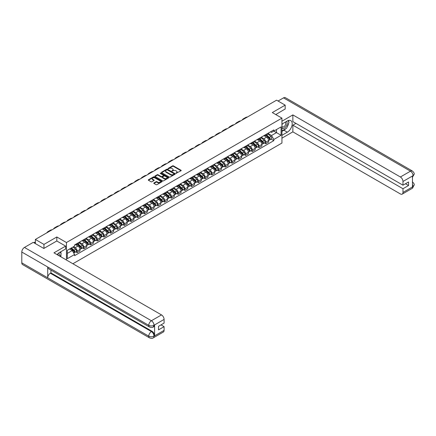 <?xml version="1.0" encoding="UTF-8"?>
<svg xmlns="http://www.w3.org/2000/svg" width="436" height="436" viewBox="0 0 436 436"><rect width="100%" height="100%" fill="white"/><g stroke="black" fill="none" stroke-linecap="round" stroke-linejoin="round"><path stroke-width="0.65" d="M175.931 173.359L181.033 170.759A0.6 0.349 0 0 0 181.033 170.269L173.403 165.865A0.6 0.349 0 0 0 172.552 165.865L168.051 168.465L168.051 168.808L169.228 168.47A1.918 1.106 0 0 1 171.937 168.47L172.574 168.836A1.918 1.106 0 0 1 173.136 169.62A1.918 1.106 0 0 1 172.574 170.405L171.991 171.081L173.168 170.749A1.918 1.106 0 0 1 175.882 170.749L176.515 171.114A1.918 1.106 0 0 1 177.076 171.898A1.918 1.106 0 0 1 176.515 172.678L175.931 173.359L175.931 173.016M153.946 182.946A0.6 0.349 0 0 0 153.946 183.436L156.088 184.673A0.6 0.349 0 0 0 156.933 184.673L161.936 181.785A0.6 0.349 0 0 0 161.936 181.294L154.306 176.891A0.6 0.349 0 0 0 153.456 176.891L148.458 179.774A0.6 0.349 0 0 0 148.458 180.264L151.041 181.758A0.6 0.349 0 0 0 151.892 181.758L154.028 180.52A0.6 0.349 0 0 0 154.028 180.035L152.747 179.294A1.602 0.926 0 0 1 152.278 178.64A1.602 0.926 0 0 1 153.265 177.784A1.602 0.926 0 0 1 155.014 177.986L160.039 180.886A1.602 0.926 0 0 1 160.508 181.54A1.602 0.926 0 0 1 159.516 182.395A1.602 0.926 0 0 1 157.772 182.194L156.933 181.708A0.6 0.349 0 0 0 156.088 181.708L153.946 182.946L153.946 183.436M66.452 242.536L56.822 236.977L43.954 244.405L35.36 239.446L276.582 100.176L285.177 105.136L272.304 112.57L281.934 118.129L66.452 242.536L66.452 260.036M169.266 177.06A0.6 0.349 0 0 0 170.116 177.06L175.119 174.171A0.6 0.349 0 0 0 175.119 173.681L167.489 169.277A0.6 0.349 0 0 0 166.639 169.277L161.636 172.166A0.6 0.349 0 0 0 161.636 172.656L169.266 177.06M160.344 173.452L168.519 177.981L163.522 180.864A0.6 0.349 0 0 1 162.677 180.864L155.047 176.46L157.189 175.234L157.189 174.732L155.047 175.97A0.6 0.349 0 0 0 155.047 176.46L155.047 175.97M157.189 175.234A0.6 0.349 0 0 1 158.034 175.234L158.034 174.732A0.6 0.349 0 0 0 157.189 174.732M158.034 174.732L161.129 176.52A0.6 0.349 0 0 0 161.979 176.52L163.396 175.703A0.6 0.349 0 0 0 163.396 175.212L160.175 173.354L160.77 173.01L168.525 177.49A0.6 0.349 0 0 1 168.525 177.975L168.525 177.49M72.888 263.753L281.934 143.057L281.934 118.129M43.954 244.405L43.954 248.395M35.36 239.446L35.36 243.582M285.177 109.125L285.177 105.136M265.742 134.582A2.807 1.624 60 0 1 265.159 135.841L268.009 134.201A2.807 1.624 -120 0 0 268.592 132.936M261.698 137.607L263.758 138.795A2.807 1.624 60 0 1 265.742 142.234L268.592 140.594A2.807 1.624 -120 0 0 266.609 137.149L264.565 135.972M268.592 140.594L268.592 142.114L265.742 143.76L264.374 142.97M265.159 135.841A2.807 1.624 60 0 1 263.78 135.716M265.742 142.234L265.742 143.76M259.006 138.474A2.807 1.624 60 0 1 258.423 139.733L261.273 138.087A2.807 1.624 -120 0 0 261.856 136.828M257.638 146.856L259.006 147.646L261.856 146L261.856 144.48A2.807 1.624 -120 0 0 259.867 141.041L257.829 139.863M258.423 139.733A2.807 1.624 60 0 1 257.038 139.607M254.962 141.498L257.017 142.686A2.807 1.624 60 0 1 259.006 146.125L259.006 147.646M252.27 142.359A2.807 1.624 60 0 1 251.686 143.624L254.537 141.978A2.807 1.624 -120 0 0 255.12 140.714M250.902 150.747L252.27 151.537L255.12 149.891L255.12 148.371A2.807 1.624 -120 0 0 253.131 144.932L251.092 143.749M251.686 143.624A2.807 1.624 60 0 1 250.302 143.493M248.226 145.384L250.28 146.572A2.807 1.624 60 0 1 252.27 150.017L252.27 151.537M245.533 146.251A2.807 1.624 60 0 1 244.95 147.51L247.801 145.864A2.807 1.624 -120 0 0 248.384 144.605M244.165 154.638L245.533 155.423L248.384 153.783L248.384 152.257A2.807 1.624 -120 0 0 246.395 148.818L244.356 147.641M244.95 147.51A2.807 1.624 60 0 1 243.566 147.384M241.49 149.275L243.544 150.464A2.807 1.624 60 0 1 245.533 153.903L245.533 155.423M238.797 150.142A2.807 1.624 60 0 1 238.214 151.401L241.064 149.755A2.807 1.624 -120 0 0 241.648 148.496M237.429 158.524L238.797 159.314L241.648 157.669L241.648 156.148A2.807 1.624 -120 0 0 239.658 152.709L237.62 151.532M238.214 151.401A2.807 1.624 60 0 1 236.83 151.276M234.753 153.167L236.808 154.355A2.807 1.624 60 0 1 238.797 157.794L238.797 159.314M232.061 154.028A2.807 1.624 60 0 1 231.478 155.292L234.328 153.646A2.807 1.624 -120 0 0 234.911 152.382M230.693 162.415L232.061 163.206L234.911 161.56L234.911 160.039A2.807 1.624 -120 0 0 232.922 156.595L230.884 155.418M231.478 155.292A2.807 1.624 60 0 1 230.094 155.162M228.017 157.053L230.072 158.241A2.807 1.624 60 0 1 232.061 161.685L232.061 163.206M225.325 157.919A2.807 1.624 60 0 1 224.742 159.178L227.592 157.532A2.807 1.624 -120 0 0 228.175 156.273M223.957 166.307L225.325 167.092L228.175 165.446L228.175 163.925A2.807 1.624 -120 0 0 226.186 160.486L224.148 159.309M224.742 159.178A2.807 1.624 60 0 1 223.357 159.053M221.275 160.944L223.336 162.132A2.807 1.624 60 0 1 225.325 165.571L225.325 167.092M218.589 161.81A2.807 1.624 60 0 1 218.005 163.069L220.856 161.424A2.807 1.624 -120 0 0 221.434 160.165M217.221 170.193L218.589 170.983L221.439 169.337L221.439 167.816A2.807 1.624 -120 0 0 219.45 164.377L217.411 163.2M218.005 163.069A2.807 1.624 60 0 1 216.621 162.944M214.539 164.835L216.599 166.023A2.807 1.624 60 0 1 218.589 169.462L218.589 170.983M211.847 165.696A2.807 1.624 60 0 1 211.269 166.961L214.12 165.315A2.807 1.624 -120 0 0 214.697 164.05M210.484 174.084L211.847 174.874L214.697 173.228L214.697 171.708A2.807 1.624 -120 0 0 212.714 168.263L210.675 167.086M211.269 166.961A2.807 1.624 60 0 1 209.885 166.83M207.803 168.721L209.863 169.909A2.807 1.624 60 0 1 211.847 173.354L211.847 174.874M205.111 169.588A2.807 1.624 60 0 1 204.533 170.847L207.383 169.201A2.807 1.624 -120 0 0 207.961 167.942M203.748 177.975L205.111 178.76L207.961 177.114L207.961 175.594A2.807 1.624 -120 0 0 205.977 172.155L203.939 170.977M204.533 170.847A2.807 1.624 60 0 1 203.149 170.721M201.067 172.612L203.127 173.8A2.807 1.624 60 0 1 205.111 177.239L205.111 178.76M198.375 173.474A2.807 1.624 60 0 1 197.797 174.738L200.647 173.092A2.807 1.624 -120 0 0 201.225 171.833M197.012 181.861L198.375 182.651L201.225 181.005L201.225 179.485A2.807 1.624 -120 0 0 199.241 176.046L197.197 174.869M197.797 174.738A2.807 1.624 60 0 1 196.413 174.613M194.331 176.504L196.391 177.692A2.807 1.624 60 0 1 198.375 181.131L198.375 182.651M191.638 177.365A2.807 1.624 60 0 1 191.061 178.624L193.906 176.983A2.807 1.624 -120 0 0 194.489 175.719M190.276 185.752L191.638 186.543L194.489 184.897L194.489 183.376A2.807 1.624 -120 0 0 192.505 179.932L190.461 178.755M191.061 178.624A2.807 1.624 60 0 1 189.676 178.498M187.594 180.39L189.655 181.578A2.807 1.624 60 0 1 191.638 185.022L191.638 186.543M184.902 181.256A2.807 1.624 60 0 1 184.319 182.515L187.169 180.869A2.807 1.624 -120 0 0 187.753 179.61M183.534 189.638L184.902 190.428L187.753 188.783L187.753 187.262A2.807 1.624 -120 0 0 185.769 183.823L183.725 182.646M184.319 182.515A2.807 1.624 60 0 1 182.94 182.39M180.858 184.281L182.918 185.469A2.807 1.624 60 0 1 184.902 188.908L184.902 190.428M178.166 185.142A2.807 1.624 60 0 1 177.583 186.406L180.433 184.76A2.807 1.624 -120 0 0 181.016 183.496M176.798 193.53L178.166 194.32L181.016 192.674L181.016 191.153A2.807 1.624 -120 0 0 179.033 187.714L176.989 186.532M177.583 186.406A2.807 1.624 60 0 1 176.204 186.276M174.122 188.167L176.182 189.355A2.807 1.624 60 0 1 178.166 192.799L178.166 194.32M171.43 189.033A2.807 1.624 60 0 1 170.847 190.292L173.697 188.646A2.807 1.624 -120 0 0 174.28 187.387M170.062 197.421L171.43 198.206L174.28 196.565L174.28 195.045A2.807 1.624 -120 0 0 172.296 191.6L170.253 190.423M170.847 190.292A2.807 1.624 60 0 1 169.468 190.167M167.386 192.058L169.446 193.246A2.807 1.624 60 0 1 171.43 196.685L171.43 198.206M164.694 192.925A2.807 1.624 60 0 1 164.11 194.184L166.961 192.538A2.807 1.624 -120 0 0 167.544 191.279M163.326 201.307L164.694 202.097L167.544 200.451L167.544 198.93A2.807 1.624 -120 0 0 165.555 195.492L163.516 194.314M164.11 194.184A2.807 1.624 60 0 1 162.726 194.058M160.65 195.949L162.704 197.137A2.807 1.624 60 0 1 164.694 200.576L164.694 202.097M157.957 196.81A2.807 1.624 60 0 1 157.374 198.075L160.225 196.429A2.807 1.624 -120 0 0 160.808 195.165M156.589 205.198L157.957 205.988L160.808 204.342L160.808 202.822A2.807 1.624 -120 0 0 158.818 199.377L156.78 198.2M157.374 198.075A2.807 1.624 60 0 1 155.99 197.944M153.913 199.835L155.968 201.023A2.807 1.624 60 0 1 157.957 204.468L157.957 205.988M151.221 200.702A2.807 1.624 60 0 1 150.638 201.961L153.488 200.315A2.807 1.624 -120 0 0 154.072 199.056M149.853 209.089L151.221 209.874L154.072 208.228L154.072 206.708A2.807 1.624 -120 0 0 152.082 203.269L150.044 202.091M150.638 201.961A2.807 1.624 60 0 1 149.254 201.835M147.177 203.726L149.232 204.915A2.807 1.624 60 0 1 151.221 208.354L151.221 209.874M144.485 204.593A2.807 1.624 60 0 1 143.902 205.852L146.752 204.206A2.807 1.624 -120 0 0 147.335 202.947M143.117 212.975L144.485 213.765L147.335 212.119L147.335 210.599A2.807 1.624 -120 0 0 145.346 207.16L143.308 205.983M143.902 205.852A2.807 1.624 60 0 1 142.518 205.727M140.441 207.618L142.496 208.806A2.807 1.624 60 0 1 144.485 212.245L144.485 213.765M137.749 208.479A2.807 1.624 60 0 1 137.166 209.743L140.016 208.097A2.807 1.624 -120 0 0 140.599 206.833M136.381 216.866L137.749 217.657L140.599 216.011L140.599 214.49A2.807 1.624 -120 0 0 138.61 211.046L136.572 209.869M137.166 209.743A2.807 1.624 60 0 1 135.781 209.612M133.705 211.504L135.76 212.692A2.807 1.624 60 0 1 137.749 216.136L137.749 217.657M131.013 212.37A2.807 1.624 60 0 1 130.429 213.629L133.28 211.983A2.807 1.624 -120 0 0 133.863 210.724M129.645 220.758L131.013 221.543L133.863 219.897L133.863 218.376A2.807 1.624 -120 0 0 131.874 214.937L129.835 213.76M130.429 213.629A2.807 1.624 60 0 1 129.045 213.504M126.963 215.395L129.023 216.583A2.807 1.624 60 0 1 131.013 220.022L131.013 221.543M124.276 216.256A2.807 1.624 60 0 1 123.693 217.52L126.544 215.875A2.807 1.624 -120 0 0 127.121 214.616M122.908 224.644L124.276 225.434L127.127 223.788L127.127 222.267A2.807 1.624 -120 0 0 125.137 218.828L123.099 217.651M123.693 217.52A2.807 1.624 60 0 1 122.309 217.395M120.227 219.286L122.287 220.474A2.807 1.624 60 0 1 124.276 223.913L124.276 225.434M117.535 220.147A2.807 1.624 60 0 1 116.957 221.412L119.807 219.766A2.807 1.624 -120 0 0 120.385 218.501M116.172 228.535L117.535 229.325L120.385 227.679L120.385 226.159A2.807 1.624 -120 0 0 118.401 222.714L116.363 221.537M116.957 221.412A2.807 1.624 60 0 1 115.573 221.281M113.491 223.172L115.551 224.36A2.807 1.624 60 0 1 117.535 227.805L117.535 229.325M110.799 224.039A2.807 1.624 60 0 1 110.221 225.298L113.071 223.652A2.807 1.624 -120 0 0 113.649 222.393M109.436 232.421L110.799 233.211L113.649 231.565L113.649 230.045A2.807 1.624 -120 0 0 111.665 226.606L109.627 225.428M110.221 225.298A2.807 1.624 60 0 1 108.837 225.172M106.755 227.063L108.815 228.251A2.807 1.624 60 0 1 110.799 231.69L110.799 233.211M104.062 227.924A2.807 1.624 60 0 1 103.485 229.189L106.335 227.543A2.807 1.624 -120 0 0 106.913 226.279M102.7 236.312L104.062 237.102L106.913 235.456L106.913 233.936A2.807 1.624 -120 0 0 104.929 230.497L102.885 229.314M103.485 229.189A2.807 1.624 60 0 1 102.1 229.064M100.018 230.949L102.079 232.143A2.807 1.624 60 0 1 104.062 235.582L104.062 237.102M97.326 231.816A2.807 1.624 60 0 1 96.748 233.075L99.593 231.434A2.807 1.624 -120 0 0 100.176 230.17M95.964 240.203L97.326 240.994L100.176 239.348L100.176 237.827A2.807 1.624 -120 0 0 98.193 234.383L96.149 233.206M96.748 233.075A2.807 1.624 60 0 1 95.364 232.949M93.282 234.84L95.342 236.029A2.807 1.624 60 0 1 97.326 239.468L97.326 240.994M90.59 235.707A2.807 1.624 60 0 1 90.007 236.966L92.857 235.32A2.807 1.624 -120 0 0 93.44 234.061M89.222 244.089L90.59 244.879L93.44 243.234L93.44 241.713A2.807 1.624 -120 0 0 91.456 238.274L89.413 237.097M90.007 236.966A2.807 1.624 60 0 1 88.628 236.841M86.546 238.732L88.606 239.92A2.807 1.624 60 0 1 90.59 243.359L90.59 244.879M83.854 239.593A2.807 1.624 60 0 1 83.271 240.857L86.121 239.211A2.807 1.624 -120 0 0 86.704 237.947M82.486 247.98L83.854 248.771L86.704 247.125L86.704 245.604A2.807 1.624 -120 0 0 84.72 242.165L82.677 240.983M83.271 240.857A2.807 1.624 60 0 1 81.892 240.727M79.81 242.618L81.87 243.806A2.807 1.624 60 0 1 83.854 247.25L83.854 248.771M77.118 243.484A2.807 1.624 60 0 1 76.534 244.743L79.385 243.097A2.807 1.624 -120 0 0 79.968 241.838M75.75 251.872L77.118 252.657L79.968 251.016L79.968 249.49A2.807 1.624 -120 0 0 77.984 246.051L75.94 244.874M76.534 244.743A2.807 1.624 60 0 1 75.156 244.618M73.488 246.749L75.134 247.697A2.807 1.624 60 0 1 77.118 251.136L77.118 252.657M270.516 131.83L271.53 132.413L281.073 126.903L276.495 129.547L276.495 132.637L271.53 135.503L268.434 133.716M67.313 253.409L72.283 250.542L74.572 254.504L67.313 258.69L67.313 250.313L74.572 246.127L74.572 244.956L273.819 129.923L273.819 131.094L281.073 135.28L273.819 139.471L271.53 135.503M281.073 126.903L281.073 135.28M74.572 254.504L74.572 255.676L273.819 140.643L273.819 139.471M56.822 236.977L56.822 241.015M72.283 250.542L69.602 248.994M271.11 139.079L273.819 140.643M176.1 173.419L176.515 173.179A1.918 1.106 0 0 0 177.076 172.394L177.076 171.898M173.136 169.62L173.136 170.116A1.918 1.106 0 0 1 172.574 170.901L172.16 171.141M181.022 170.765L173.403 166.361A0.6 0.349 0 0 0 172.552 166.361L168.214 168.868M175.119 173.681L175.119 174.171L167.489 169.778A0.6 0.349 0 0 0 166.639 169.778L161.647 172.661L161.636 172.166M174.057 174.1L174.057 173.757L167.359 169.887L166.154 170.242A1.918 1.106 0 0 0 165.593 171.026A1.918 1.106 0 0 0 166.154 171.811L170.732 174.455A1.918 1.106 0 0 0 173.441 174.455L174.057 174.1L174.057 174.596L174.057 174.253M165.593 171.026L165.593 171.528A1.918 1.106 0 0 0 166.154 172.307L166.154 171.811M174.057 174.596L173.441 174.95A1.918 1.106 0 0 1 170.732 174.95L166.154 172.307M158.034 175.234L161.129 177.021A0.6 0.349 0 0 0 161.979 177.021L163.396 176.199A0.6 0.349 0 0 0 163.571 175.953L163.571 175.457M164.339 178.373A1.602 0.926 0 0 0 166.089 178.575A1.602 0.926 0 0 0 167.075 177.719A1.602 0.926 0 0 0 166.607 177.065L164.841 176.046A0.6 0.349 0 0 0 163.99 176.046L162.568 176.863A0.6 0.349 0 0 0 162.568 177.354L164.339 178.373L164.339 178.874A1.602 0.926 0 0 0 166.089 179.076A1.602 0.926 0 0 0 167.075 178.22L167.075 177.719M162.394 177.109L162.394 177.61A0.6 0.349 0 0 0 162.568 177.85L162.568 177.354M164.339 178.874L162.568 177.85M160.508 181.54L160.508 182.035A1.602 0.926 0 0 1 159.516 182.891A1.602 0.926 0 0 1 157.772 182.689L156.933 182.21A0.6 0.349 0 0 0 156.088 182.21L153.952 183.442M152.278 178.64L152.278 179.136A1.602 0.926 0 0 0 152.747 179.79L152.747 179.294M154.028 180.035L154.028 180.52L152.747 179.79M161.925 181.79L154.306 177.387A0.6 0.349 0 0 0 153.456 177.387L148.463 180.27L148.458 179.774M265.938 135.394L268.68 137.847A1.526 0.883 60 0 1 269.159 140.207L268.592 140.534M266.009 135.46L267.301 136.206M266.216 135.236L269.268 137.961A0.73 0.425 60 0 1 269.497 139.095A0.73 0.425 60 0 1 269.432 139.122M266.669 134.969L269.415 137.422A1.526 0.883 60 0 1 269.895 139.782A1.526 0.883 60 0 1 269.437 139.831M268.2 134.054L270.969 136.523A1.526 0.883 60 0 1 271.448 138.882L269.895 139.782M247.419 117.011A11.788 6.807 -120 0 0 245.533 117.556L243.55 118.701A11.788 6.807 -120 0 0 242.133 120.064M245.435 118.161A11.788 6.807 -120 0 0 243.55 118.701M259.202 139.286L261.943 141.733A1.526 0.883 60 0 1 262.423 144.093L261.856 144.425M259.273 139.351L260.565 140.098M259.48 139.122L262.532 141.853A0.73 0.425 60 0 1 262.761 142.986A0.73 0.425 60 0 1 262.695 143.008M259.932 138.861L262.679 141.308A1.526 0.883 60 0 1 263.159 143.673A1.526 0.883 60 0 1 262.695 143.722M261.464 137.94L264.232 140.414A1.526 0.883 60 0 1 264.712 142.774L263.159 143.673M252.466 143.172L255.207 145.624A1.526 0.883 60 0 1 255.687 147.984L255.12 148.311M252.537 143.237L253.828 143.984M252.738 143.013L255.796 145.738A0.73 0.425 60 0 1 256.025 146.872A0.73 0.425 60 0 1 255.959 146.899M253.196 142.752L255.943 145.199A1.526 0.883 60 0 1 256.423 147.559A1.526 0.883 60 0 1 255.959 147.608M254.728 141.831L257.496 144.3A1.526 0.883 60 0 1 257.976 146.665L256.423 147.559M285.825 128.669A6.872 3.968 120 0 1 283.923 130.222L287.335 132.19A6.872 3.968 120 0 0 291.82 126.135A6.872 3.968 120 0 0 290.768 120.63A6.872 3.968 120 0 0 287.335 120.968L281.934 124.086M287.335 132.19L281.934 135.307M281.934 138.174L292.861 131.863L292.861 125.159L402.978 188.734L402.978 192.45L413.126 186.537L412.478 186.837L412.478 176.117L413.121 175.697M295.93 123.388L292.861 125.159M405.485 183.747L408.548 185.518L408.548 181.976L402.978 185.196L292.861 121.617L292.861 114.913L400.39 176.989L410.472 171.168L283.514 97.871L278.048 101.027M281.934 121.219L292.861 114.913M292.861 131.863L400.39 193.944A3.662 2.115 -120 0 0 402.221 194.129A3.662 2.115 -120 0 0 402.978 192.45M283.514 97.871A3.755 2.169 -60 0 1 285.389 97.686L412.347 170.983A3.755 2.169 -60 0 0 410.472 171.168A3.662 2.115 60 0 1 413.061 175.659L402.978 181.48A3.662 2.115 -120 0 0 400.39 176.989M402.978 185.196L402.978 181.48M408.548 185.518L402.978 188.734M285.177 108.978L275.759 114.564M287.193 126.876A6.872 3.968 120 0 0 288.67 123.061M288.779 121.829A6.872 3.968 120 0 0 288.61 120.429M283.923 130.222L281.934 131.367M412.478 184.275L413.061 186.504M412.347 181.828C413.824 183.153 414.44 184.215 414.2 185.006L413.132 186.537M412.347 170.983C413.824 172.296 414.44 173.365 414.2 174.187L413.061 175.659M149.537 327.027A3.755 2.169 -60 0 1 148.758 325.332C150.485 326.166 152.213 326.155 153.935 325.31L153.249 327.022C152.633 327.649 151.396 327.649 149.537 327.027L48.489 268.69A3.755 2.169 -60 0 1 47.709 266.995L21.8 252.035A3.755 2.169 -60 0 1 24.454 247.435L33.245 242.362L43.823 248.471L56.778 240.988L65.629 246.1L65.629 248.967L59.498 252.509A6.872 3.968 120 0 0 57.094 254.635M65.629 246.1L53.971 252.831L161.5 314.912A3.662 2.115 60 0 1 164.089 319.403L164.089 323.114L158.519 326.33L158.519 329.872L164.089 326.657L164.089 330.374A3.662 2.115 60 0 1 163.331 332.047L153.249 337.867A3.662 2.115 -120 0 0 154.006 336.194L164.089 330.374M60.773 256.76L62.217 257.594M60.926 256.673L60.926 254.373M60.926 253.338L60.926 251.686M153.249 337.867C152.66 338.489 151.423 338.494 149.537 337.873L22.579 264.576A3.755 2.169 -60 0 1 21.8 262.854L47.709 277.814A3.755 2.169 -60 0 1 50.363 273.241L151.412 331.578L151.995 331.246A3.662 2.115 60 0 1 154.589 335.731L154.589 325.011A3.662 2.115 60 0 1 153.832 326.689L153.249 327.022M21.8 252.035L21.8 262.854M24.454 247.435L151.412 320.733A3.755 2.169 -60 0 0 148.758 325.332L47.709 266.995L47.709 277.814L148.758 336.156C150.48 336.99 152.208 336.99 153.941 336.156L154.006 336.194M164.089 326.657L161.02 324.885M50.947 270.107L50.947 272.903L151.995 331.246M50.947 272.903L50.363 273.241M281.934 127.901A3.968 2.294 120 0 0 285.095 127.557A3.968 2.294 120 0 0 287.161 123.241A3.968 2.294 120 0 0 286.441 121.486M282.266 123.895A3.968 2.294 120 0 0 281.934 124.609M281.934 125.939A2.72 1.57 120 0 0 282.484 126.92A2.72 1.57 120 0 0 284.577 126.189A2.72 1.57 120 0 0 285.765 123.453A2.72 1.57 120 0 0 285.204 122.211A2.72 1.57 120 0 0 285.193 122.205M282.495 123.764A2.72 1.57 120 0 0 281.934 125.394M287.956 120.658L289.019 122.167L286.686 128.173L282.021 130.865M59.192 255.845A3.968 2.294 120 0 0 59.329 254.777A3.968 2.294 120 0 0 58.669 253.071M57.928 255.115A2.72 1.57 120 0 0 57.928 254.995A2.72 1.57 120 0 0 57.65 254.003M60.097 252.166L61.182 253.708L60.141 256.395M240.683 120.903A11.788 6.807 -120 0 0 238.797 121.448L236.813 122.592A11.788 6.807 -120 0 0 235.396 123.955M238.699 122.047A11.788 6.807 -120 0 0 236.813 122.592M233.947 124.789A11.788 6.807 -120 0 0 232.061 125.334L230.072 126.484A11.788 6.807 -120 0 0 228.66 127.846M231.963 125.939A11.788 6.807 -120 0 0 230.072 126.484M245.73 147.063L248.471 149.515A1.526 0.883 60 0 1 248.951 151.875L248.384 152.202M245.8 147.128L247.092 147.875M246.002 146.905L249.06 149.63A0.73 0.425 60 0 1 249.288 150.763A0.73 0.425 60 0 1 249.223 150.791M246.46 146.638L249.207 149.09A1.526 0.883 60 0 1 249.686 151.45A1.526 0.883 60 0 1 249.223 151.499M247.991 145.722L250.76 148.191A1.526 0.883 60 0 1 251.24 150.551L249.686 151.45M238.993 150.954L241.735 153.401A1.526 0.883 60 0 1 242.214 155.761L241.648 156.093M239.064 151.02L240.356 151.766M239.266 150.791L242.323 153.521A0.73 0.425 60 0 1 242.552 154.649A0.73 0.425 60 0 1 242.487 154.676M239.724 150.529L242.471 152.976A1.526 0.883 60 0 1 242.95 155.341A1.526 0.883 60 0 1 242.487 155.39M241.255 149.608L244.024 152.082A1.526 0.883 60 0 1 244.503 154.442L242.95 155.341M232.252 154.84L234.999 157.292A1.526 0.883 60 0 1 235.478 159.652L234.911 159.979M232.328 154.905L233.62 155.652M232.53 154.682L235.587 157.407A0.73 0.425 60 0 1 235.816 158.541A0.73 0.425 60 0 1 235.751 158.568M232.988 154.42L235.734 156.867A1.526 0.883 60 0 1 236.214 159.227A1.526 0.883 60 0 1 235.751 159.276M234.519 153.499L237.288 155.968A1.526 0.883 60 0 1 237.767 158.333L236.214 159.227M227.21 128.68A11.788 6.807 -120 0 0 225.325 129.225L223.336 130.369A11.788 6.807 -120 0 0 221.924 131.732M225.227 129.824A11.788 6.807 -120 0 0 223.336 130.369M220.474 132.571A11.788 6.807 -120 0 0 218.589 133.116L216.599 134.261A11.788 6.807 -120 0 0 215.188 135.623M218.49 133.716A11.788 6.807 -120 0 0 216.599 134.261M213.738 136.457A11.788 6.807 -120 0 0 211.852 137.002L209.863 138.152A11.788 6.807 -120 0 0 208.446 139.515M211.754 137.607A11.788 6.807 -120 0 0 209.863 138.152M225.516 158.731L228.262 161.178A1.526 0.883 60 0 1 228.742 163.544L228.17 163.871M225.592 158.797L226.884 159.543M225.794 158.573L228.851 161.298A0.73 0.425 60 0 1 229.08 162.432A0.73 0.425 60 0 1 229.014 162.459M226.251 158.306L228.998 160.759A1.526 0.883 60 0 1 229.478 163.119A1.526 0.883 60 0 1 229.014 163.168M227.783 157.391L230.551 159.859A1.526 0.883 60 0 1 231.031 162.219L229.478 163.119M207.002 140.348A11.788 6.807 -120 0 0 205.116 140.893L203.127 142.038A11.788 6.807 -120 0 0 201.71 143.4M205.018 141.493A11.788 6.807 -120 0 0 203.127 142.038M218.779 162.623L221.526 165.07A1.526 0.883 60 0 1 222.006 167.429L221.434 167.762M218.856 162.688L220.147 163.429M219.057 162.459L222.115 165.184A0.73 0.425 60 0 1 222.344 166.318A0.73 0.425 60 0 1 222.278 166.345M219.515 162.197L222.262 164.645A1.526 0.883 60 0 1 222.742 167.01A1.526 0.883 60 0 1 222.278 167.059M221.047 161.276L223.815 163.751A1.526 0.883 60 0 1 224.295 166.111L222.742 167.01M200.266 144.24A11.788 6.807 -120 0 0 198.38 144.779L196.391 145.929A11.788 6.807 -120 0 0 194.974 147.292M198.282 145.384A11.788 6.807 -120 0 0 196.391 145.929M212.043 166.508L214.79 168.961A1.526 0.883 60 0 1 215.27 171.321L214.697 171.648M212.119 166.574L213.411 167.32M212.321 166.35L215.373 169.075A0.73 0.425 60 0 1 215.607 170.209A0.73 0.425 60 0 1 215.537 170.236M212.779 166.089L215.526 168.536A1.526 0.883 60 0 1 216.005 170.896A1.526 0.883 60 0 1 215.542 170.945M214.31 165.168L217.079 167.637A1.526 0.883 60 0 1 217.559 169.996L216.005 170.896M193.53 148.126A11.788 6.807 -120 0 0 191.638 148.671L189.655 149.821A11.788 6.807 -120 0 0 188.238 151.183M191.54 149.275A11.788 6.807 -120 0 0 189.655 149.821M205.307 170.4L208.054 172.847A1.526 0.883 60 0 1 208.533 175.212L207.961 175.539M205.378 170.465L206.675 171.212M205.585 170.242L208.637 172.967A0.73 0.425 60 0 1 208.871 174.1A0.73 0.425 60 0 1 208.8 174.128M206.043 169.975L208.79 172.427A1.526 0.883 60 0 1 209.264 174.787A1.526 0.883 60 0 1 208.806 174.836M207.574 169.059L210.343 171.528A1.526 0.883 60 0 1 210.822 173.888L209.264 174.787M186.793 152.017A11.788 6.807 -120 0 0 184.902 152.562L182.918 153.706A11.788 6.807 -120 0 0 181.501 155.069M184.804 153.161A11.788 6.807 -120 0 0 182.918 153.706M198.571 174.291L201.318 176.738A1.526 0.883 60 0 1 201.797 179.098L201.225 179.43M198.642 174.351L199.939 175.098M198.849 174.128L201.901 176.853A0.73 0.425 60 0 1 202.135 177.986A0.73 0.425 60 0 1 202.064 178.013M199.306 173.866L202.048 176.313A1.526 0.883 60 0 1 202.527 178.673A1.526 0.883 60 0 1 202.07 178.722M200.838 172.945L203.607 175.419A1.526 0.883 60 0 1 204.086 177.779L202.527 178.673M180.057 155.903A11.788 6.807 -120 0 0 178.166 156.448L176.182 157.598A11.788 6.807 -120 0 0 174.765 158.96M178.068 157.053A11.788 6.807 -120 0 0 176.182 157.598M191.835 178.177L194.581 180.629A1.526 0.883 60 0 1 195.061 182.989L194.489 183.316M191.905 178.242L193.197 178.989M192.113 178.019L195.165 180.744A0.73 0.425 60 0 1 195.393 181.877A0.73 0.425 60 0 1 195.328 181.905M192.57 177.752L195.312 180.204A1.526 0.883 60 0 1 195.791 182.564A1.526 0.883 60 0 1 195.333 182.613M194.102 176.836L196.87 179.305A1.526 0.883 60 0 1 197.35 181.665L195.791 182.564M173.321 159.794A11.788 6.807 -120 0 0 171.43 160.339L169.446 161.484A11.788 6.807 -120 0 0 168.029 162.851M171.332 160.944A11.788 6.807 -120 0 0 169.446 161.484M185.098 182.068L187.845 184.515A1.526 0.883 60 0 1 188.325 186.875L187.753 187.208M185.169 182.134L186.461 182.88M185.376 181.91L188.428 184.635A0.73 0.425 60 0 1 188.657 185.769A0.73 0.425 60 0 1 188.592 185.791M185.834 181.643L188.575 184.096A1.526 0.883 60 0 1 189.055 186.455A1.526 0.883 60 0 1 188.597 186.504M187.36 180.722L190.134 183.196A1.526 0.883 60 0 1 190.614 185.556L189.055 186.455M166.585 163.685A11.788 6.807 -120 0 0 164.694 164.23L162.71 165.375A11.788 6.807 -120 0 0 161.293 166.737M164.595 164.83A11.788 6.807 -120 0 0 162.71 165.375M178.362 185.954L181.109 188.406A1.526 0.883 60 0 1 181.583 190.766L181.016 191.093M178.433 186.019L179.725 186.766M178.64 185.796L181.692 188.521A0.73 0.425 60 0 1 181.921 189.655A0.73 0.425 60 0 1 181.856 189.682M179.098 185.534L181.839 187.981A1.526 0.883 60 0 1 182.319 190.341A1.526 0.883 60 0 1 181.861 190.39M180.624 184.613L183.393 187.082A1.526 0.883 60 0 1 183.872 189.447L182.319 190.341M159.849 167.571A11.788 6.807 -120 0 0 157.957 168.116L155.974 169.266A11.788 6.807 -120 0 0 154.557 170.629M157.859 168.721A11.788 6.807 -120 0 0 155.974 169.266M171.626 189.845L174.367 192.298A1.526 0.883 60 0 1 174.847 194.658L174.28 194.985M171.697 189.911L172.988 190.657M171.904 189.687L174.956 192.412A0.73 0.425 60 0 1 175.185 193.546A0.73 0.425 60 0 1 175.119 193.573M172.356 189.42L175.103 191.873A1.526 0.883 60 0 1 175.583 194.233A1.526 0.883 60 0 1 175.125 194.282M173.888 188.505L176.656 190.973A1.526 0.883 60 0 1 177.136 193.333L175.583 194.233M153.107 171.462A11.788 6.807 -120 0 0 151.221 172.007L149.237 173.152A11.788 6.807 -120 0 0 147.82 174.514M151.123 172.607A11.788 6.807 -120 0 0 149.237 173.152M164.89 193.737L167.631 196.184A1.526 0.883 60 0 1 168.111 198.544L167.544 198.876M164.961 193.802L166.252 194.549M165.168 193.573L168.22 196.304A0.73 0.425 60 0 1 168.449 197.432A0.73 0.425 60 0 1 168.383 197.459M165.62 193.311L168.367 195.759A1.526 0.883 60 0 1 168.846 198.124A1.526 0.883 60 0 1 168.383 198.173M167.151 192.39L169.92 194.865A1.526 0.883 60 0 1 170.4 197.225L168.846 198.124M146.371 175.354A11.788 6.807 -120 0 0 144.485 175.899L142.501 177.043A11.788 6.807 -120 0 0 141.084 178.406M144.387 176.498A11.788 6.807 -120 0 0 142.501 177.043M158.154 197.622L160.895 200.075A1.526 0.883 60 0 1 161.375 202.435L160.808 202.762M158.224 197.688L159.516 198.435M158.426 197.464L161.484 200.189A0.73 0.425 60 0 1 161.712 201.323A0.73 0.425 60 0 1 161.647 201.35M158.884 197.203L161.631 199.65A1.526 0.883 60 0 1 162.11 202.01A1.526 0.883 60 0 1 161.647 202.059M160.415 196.282L163.184 198.751A1.526 0.883 60 0 1 163.664 201.116L162.11 202.01M139.634 179.24A11.788 6.807 -120 0 0 137.749 179.785L135.76 180.935A11.788 6.807 -120 0 0 134.348 182.297M137.651 180.39A11.788 6.807 -120 0 0 135.76 180.935M151.417 201.514L154.159 203.961A1.526 0.883 60 0 1 154.638 206.326L154.072 206.653M151.488 201.579L152.78 202.326M151.69 201.356L154.747 204.081A0.73 0.425 60 0 1 154.976 205.214A0.73 0.425 60 0 1 154.911 205.242M152.148 201.089L154.894 203.541A1.526 0.883 60 0 1 155.374 205.901A1.526 0.883 60 0 1 154.911 205.95M153.679 200.173L156.448 202.642A1.526 0.883 60 0 1 156.927 205.002L155.374 205.901M132.898 183.131A11.788 6.807 -120 0 0 131.013 183.676L129.023 184.82A11.788 6.807 -120 0 0 127.612 186.183M130.914 184.275A11.788 6.807 -120 0 0 129.023 184.82M144.681 205.405L147.423 207.852A1.526 0.883 60 0 1 147.902 210.212L147.335 210.544M144.752 205.47L146.044 206.212M144.954 205.242L148.011 207.967A0.73 0.425 60 0 1 148.24 209.1A0.73 0.425 60 0 1 148.175 209.127M145.411 204.98L148.158 207.427A1.526 0.883 60 0 1 148.638 209.792A1.526 0.883 60 0 1 148.175 209.841M146.943 204.059L149.712 206.533A1.526 0.883 60 0 1 150.191 208.893L148.638 209.792M126.162 187.022A11.788 6.807 -120 0 0 124.276 187.562L122.287 188.712A11.788 6.807 -120 0 0 120.876 190.074M124.178 188.167A11.788 6.807 -120 0 0 122.287 188.712M137.94 209.291L140.686 211.743A1.526 0.883 60 0 1 141.166 214.103L140.599 214.43M138.016 209.356L139.307 210.103M138.217 209.133L141.275 211.858A0.73 0.425 60 0 1 141.504 212.991A0.73 0.425 60 0 1 141.438 213.019M138.675 208.871L141.422 211.318A1.526 0.883 60 0 1 141.902 213.678A1.526 0.883 60 0 1 141.438 213.727M140.207 207.95L142.975 210.419A1.526 0.883 60 0 1 143.455 212.779L141.902 213.678M119.426 190.908A11.788 6.807 -120 0 0 117.54 191.453L115.551 192.603A11.788 6.807 -120 0 0 114.134 193.965M117.442 192.058A11.788 6.807 -120 0 0 115.551 192.603M131.203 213.182L133.95 215.629A1.526 0.883 60 0 1 134.43 217.995L133.857 218.322M131.28 213.248L132.571 213.994M131.481 213.024L134.539 215.749A0.73 0.425 60 0 1 134.768 216.883A0.73 0.425 60 0 1 134.702 216.91M131.939 212.757L134.686 215.21A1.526 0.883 60 0 1 135.165 217.569A1.526 0.883 60 0 1 134.702 217.619M133.471 211.841L136.239 214.31A1.526 0.883 60 0 1 136.719 216.67L135.165 217.569M112.69 194.799A11.788 6.807 -120 0 0 110.804 195.344L108.815 196.489A11.788 6.807 -120 0 0 107.398 197.851M110.706 195.944A11.788 6.807 -120 0 0 108.815 196.489M124.467 217.074L127.214 219.521A1.526 0.883 60 0 1 127.694 221.88L127.121 222.213M124.543 217.139L125.835 217.88M124.745 216.91L127.803 219.635A0.73 0.425 60 0 1 128.031 220.769A0.73 0.425 60 0 1 127.966 220.796M125.203 216.648L127.95 219.095A1.526 0.883 60 0 1 128.429 221.455A1.526 0.883 60 0 1 127.966 221.504M126.734 215.727L129.503 218.202A1.526 0.883 60 0 1 129.983 220.562L128.429 221.455M105.953 198.685A11.788 6.807 -120 0 0 104.068 199.23L102.079 200.38A11.788 6.807 -120 0 0 100.662 201.743M103.97 199.835A11.788 6.807 -120 0 0 102.079 200.38M117.731 220.959L120.478 223.412A1.526 0.883 60 0 1 120.957 225.772L120.385 226.099M117.807 221.025L119.099 221.771M118.009 220.801L121.061 223.526A0.73 0.425 60 0 1 121.295 224.66A0.73 0.425 60 0 1 121.224 224.687M118.467 220.534L121.213 222.987A1.526 0.883 60 0 1 121.693 225.347A1.526 0.883 60 0 1 121.23 225.396M119.998 219.619L122.767 222.088A1.526 0.883 60 0 1 123.246 224.447L121.693 225.347M99.217 202.577A11.788 6.807 -120 0 0 97.326 203.121L95.342 204.266A11.788 6.807 -120 0 0 93.925 205.634M97.228 203.726A11.788 6.807 -120 0 0 95.342 204.266M110.995 224.851L113.742 227.298A1.526 0.883 60 0 1 114.221 229.663L113.649 229.99M111.066 224.916L112.363 225.663M111.273 224.693L114.325 227.418A0.73 0.425 60 0 1 114.559 228.551A0.73 0.425 60 0 1 114.488 228.573M111.73 224.426L114.477 226.878A1.526 0.883 60 0 1 114.951 229.238A1.526 0.883 60 0 1 114.494 229.287M113.262 223.505L116.031 225.979A1.526 0.883 60 0 1 116.51 228.339L114.951 229.238M92.481 206.468A11.788 6.807 -120 0 0 90.59 207.013L88.606 208.157A11.788 6.807 -120 0 0 87.189 209.52M90.492 207.612A11.788 6.807 -120 0 0 88.606 208.157M104.259 228.742L107.005 231.189A1.526 0.883 60 0 1 107.485 233.549L106.913 233.876M104.329 228.802L105.626 229.549M104.536 228.578L107.588 231.303A0.73 0.425 60 0 1 107.823 232.437A0.73 0.425 60 0 1 107.752 232.464M104.994 228.317L107.736 230.764A1.526 0.883 60 0 1 108.215 233.124A1.526 0.883 60 0 1 107.757 233.173M106.526 227.396L109.294 229.87A1.526 0.883 60 0 1 109.774 232.23L108.215 233.124M85.745 210.354A11.788 6.807 -120 0 0 83.854 210.899L81.87 212.049A11.788 6.807 -120 0 0 80.453 213.411M83.756 211.504A11.788 6.807 -120 0 0 81.87 212.049M97.522 232.628L100.269 235.08A1.526 0.883 60 0 1 100.749 237.44L100.176 237.767M97.593 232.693L98.885 233.44M97.8 232.47L100.852 235.195A0.73 0.425 60 0 1 101.081 236.328A0.73 0.425 60 0 1 101.016 236.356M98.258 232.203L100.999 234.655A1.526 0.883 60 0 1 101.479 237.015A1.526 0.883 60 0 1 101.021 237.064M99.79 231.287L102.558 233.756A1.526 0.883 60 0 1 103.038 236.116L101.479 237.015M79.009 214.245A11.788 6.807 -120 0 0 77.118 214.79L75.134 215.934A11.788 6.807 -120 0 0 73.717 217.297M77.019 215.389A11.788 6.807 -120 0 0 75.134 215.934M90.786 236.519L93.533 238.966A1.526 0.883 60 0 1 94.013 241.326L93.44 241.658M90.857 236.585L92.149 237.331M91.064 236.356L94.116 239.086A0.73 0.425 60 0 1 94.345 240.22A0.73 0.425 60 0 1 94.28 240.241M91.522 236.094L94.263 238.541A1.526 0.883 60 0 1 94.743 240.906A1.526 0.883 60 0 1 94.285 240.955M93.048 235.173L95.822 237.647A1.526 0.883 60 0 1 96.302 240.007L94.743 240.906M72.272 218.136A11.788 6.807 -120 0 0 70.381 218.681L68.398 219.826A11.788 6.807 -120 0 0 66.981 221.188M70.283 219.281A11.788 6.807 -120 0 0 68.398 219.826M84.05 240.405L86.797 242.857A1.526 0.883 60 0 1 87.271 245.217L86.704 245.544M84.121 240.47L85.412 241.217M84.328 240.247L87.38 242.972A0.73 0.425 60 0 1 87.609 244.106A0.73 0.425 60 0 1 87.543 244.133M84.786 239.985L87.527 242.432A1.526 0.883 60 0 1 88.007 244.792A1.526 0.883 60 0 1 87.549 244.841M86.312 239.064L89.08 241.533A1.526 0.883 60 0 1 89.56 243.898L88.007 244.792M65.536 222.022A11.788 6.807 -120 0 0 63.645 222.567L61.661 223.717A11.788 6.807 -120 0 0 60.244 225.08M63.547 223.172A11.788 6.807 -120 0 0 61.661 223.717M77.314 244.296L80.055 246.749A1.526 0.883 60 0 1 80.535 249.109L79.968 249.436M77.385 244.362L78.676 245.108M77.592 244.138L80.644 246.863A0.73 0.425 60 0 1 80.873 247.997A0.73 0.425 60 0 1 80.807 248.024M78.044 243.871L80.791 246.324A1.526 0.883 60 0 1 81.27 248.684A1.526 0.883 60 0 1 80.813 248.733M79.575 242.956L82.344 245.424A1.526 0.883 60 0 1 82.824 247.784L81.27 248.684M58.795 225.913A11.788 6.807 -120 0 0 56.909 226.458L54.925 227.603A11.788 6.807 -120 0 0 53.508 228.965M56.811 227.058A11.788 6.807 -120 0 0 54.925 227.603M70.746 248.335L73.319 250.635A1.526 0.883 60 0 1 73.798 252.994L73.722 253.038M70.768 248.318L71.94 249M71.019 248.177L73.907 250.749A0.73 0.425 60 0 1 74.136 251.883A0.73 0.425 60 0 1 74.071 251.91M71.477 247.91L74.055 250.21A1.526 0.883 60 0 1 74.534 252.575A1.526 0.883 60 0 1 74.071 252.624M73.03 247.016L75.608 249.316A1.526 0.883 60 0 1 76.087 251.676L74.534 252.575M52.058 229.805A11.788 6.807 -120 0 0 50.173 230.35L48.189 231.494A11.788 6.807 -120 0 0 46.772 232.857M50.075 230.949A11.788 6.807 -120 0 0 48.189 231.494M83.854 247.25L86.704 245.604M90.59 243.359L93.44 241.713M97.326 239.468L100.176 237.827M104.062 235.582L106.913 233.936M110.799 231.69L113.649 230.045M117.535 227.805L120.385 226.159M124.276 223.913L127.127 222.267M131.013 220.022L133.863 218.376M137.749 216.136L140.599 214.49M144.485 212.245L147.335 210.599M151.221 208.354L154.072 206.708M157.957 204.468L160.808 202.822M164.694 200.576L167.544 198.93M171.43 196.685L174.28 195.045M178.166 192.799L181.016 191.153M184.902 188.908L187.753 187.262M191.638 185.022L194.489 183.376M198.375 181.131L201.225 179.485M205.111 177.239L207.961 175.594M211.847 173.354L214.697 171.708M218.589 169.462L221.439 167.816M225.325 165.571L228.175 163.925M232.061 161.685L234.911 160.039M238.797 157.794L241.648 156.148M245.533 153.903L248.384 152.257M252.27 150.017L255.12 148.371M259.006 146.125L261.856 144.48M77.118 251.136L79.968 249.49M75.134 247.697L77.984 246.051M81.87 243.806L84.72 242.165M88.606 239.92L91.456 238.274M95.342 236.029L98.193 234.383M102.079 232.143L104.929 230.497M108.815 228.251L111.665 226.606M115.551 224.36L118.401 222.714M122.287 220.474L125.137 218.828M129.023 216.583L131.874 214.937M135.76 212.692L138.61 211.046M142.496 208.806L145.346 207.16M149.232 204.915L152.082 203.269M155.968 201.023L158.818 199.377M162.704 197.137L165.555 195.492M169.446 193.246L172.296 191.6M176.182 189.355L179.033 187.714M182.918 185.469L185.769 183.823M189.655 181.578L192.505 179.932M196.391 177.692L199.241 176.046M203.127 173.8L205.977 172.155M209.863 169.909L212.714 168.263M216.599 166.023L219.45 164.377M223.336 162.132L226.186 160.486M230.072 158.241L232.922 156.595M236.808 154.355L239.658 152.709M243.544 150.464L246.395 148.818M250.28 146.572L253.131 144.932M257.017 142.686L259.867 141.041M263.758 138.795L266.609 137.149M35.36 242.312L34.259 242.95M176.515 173.179L176.515 172.678M171.991 171.081L171.991 170.738M172.574 170.901L172.574 170.405M168.051 168.808L168.051 168.465M172.552 166.361L172.552 165.865M173.403 166.361L173.403 165.865M181.033 170.759L181.033 170.269M166.639 169.778L166.639 169.277M167.489 169.778L167.489 169.277M170.732 174.95L170.732 174.455M173.441 174.95L173.441 174.455M161.129 177.021L161.129 176.52M161.979 177.021L161.979 176.52M163.396 176.199L163.396 175.703M160.77 173.506L160.77 173.01M156.088 182.21L156.088 181.708M156.933 182.21L156.933 181.708M157.772 182.689L157.772 182.194M153.456 177.387L153.456 176.891M154.306 177.387L154.306 176.891M161.936 181.785L161.936 181.294M268.68 137.847L267.824 138.337M269.65 138.757L269.377 138.915M270.969 136.523L269.415 137.422M261.943 141.733L261.088 142.229M262.913 142.648L262.641 142.806M264.232 140.414L262.679 141.308M255.207 145.624L254.352 146.12M256.177 146.54L255.905 146.698M257.496 144.3L255.943 145.199M414.2 185.022L412.303 188.303A3.662 2.115 -120 0 0 413.061 186.63M412.478 177.338L413.061 175.784M154.589 335.731L153.946 336.156M164.089 319.403L153.946 325.31M154.006 325.349L154.589 325.011M154.006 325.223A3.662 2.115 60 0 0 151.412 320.733L161.5 314.912M149.537 337.873A3.755 2.169 -60 0 1 148.758 336.156A3.755 2.169 -60 0 1 151.412 331.578C152.976 332.624 153.837 334.123 154.006 336.069M248.471 149.515L247.615 150.006M249.441 150.425L249.163 150.584M250.76 148.191L249.207 149.09M241.735 153.401L240.879 153.897M242.705 154.317L242.427 154.475M244.024 152.082L242.471 152.976M234.999 157.292L234.143 157.783M235.969 158.208L235.691 158.366M237.288 155.968L235.734 156.867M228.262 161.178L227.407 161.674M229.232 162.094L228.955 162.252M230.551 159.859L228.998 160.759M221.526 165.07L220.671 165.566M222.496 165.985L222.218 166.143M223.815 163.751L222.262 164.645M214.79 168.961L213.934 169.451M215.76 169.871L215.482 170.035M217.079 167.637L215.526 168.536M208.054 172.847L207.198 173.343M209.018 173.762L208.746 173.92M210.343 171.528L208.79 172.427M201.318 176.738L200.462 177.234M202.282 177.654L202.01 177.812M203.607 175.419L202.048 176.313M194.581 180.629L193.726 181.12M195.546 181.54L195.274 181.703M196.87 179.305L195.312 180.204M187.845 184.515L186.99 185.011M188.81 185.431L188.537 185.589M190.134 183.196L188.575 184.096M181.109 188.406L180.248 188.902M182.074 189.322L181.801 189.48M183.393 187.082L181.839 187.981M174.367 192.298L173.512 192.788M175.337 193.208L175.065 193.366M176.656 190.973L175.103 191.873M167.631 196.184L166.775 196.68M168.601 197.099L168.329 197.257M169.92 194.865L168.367 195.759M160.895 200.075L160.039 200.571M161.865 200.991L161.593 201.149M163.184 198.751L161.631 199.65M154.159 203.961L153.303 204.457M155.129 204.876L154.851 205.034M156.448 202.642L154.894 203.541M147.423 207.852L146.567 208.348M148.393 208.768L148.115 208.926M149.712 206.533L148.158 207.427M140.686 211.743L139.831 212.234M141.656 212.654L141.378 212.817M142.975 210.419L141.422 211.318M133.95 215.629L133.094 216.125M134.92 216.545L134.642 216.703M136.239 214.31L134.686 215.21M127.214 219.521L126.358 220.017M128.184 220.436L127.906 220.594M129.503 218.202L127.95 219.095M120.478 223.412L119.622 223.902M121.448 224.322L121.17 224.486M122.767 222.088L121.213 222.987M113.742 227.298L112.886 227.794M114.706 228.213L114.434 228.371M116.031 225.979L114.477 226.878M107.005 231.189L106.15 231.685M107.97 232.105L107.697 232.263M109.294 229.87L107.736 230.764M100.269 235.08L99.413 235.571M101.234 235.99L100.961 236.149M102.558 233.756L100.999 234.655M93.533 238.966L92.677 239.462M94.498 239.882L94.225 240.04M95.822 237.647L94.263 238.541M86.797 242.857L85.936 243.353M87.761 243.773L87.489 243.931M89.08 241.533L87.527 242.432M80.055 246.749L79.199 247.239M81.025 247.659L80.753 247.817M82.344 245.424L80.791 246.324M73.319 250.635L72.583 251.06M74.289 251.55L74.016 251.708M75.608 249.316L74.055 250.21M33.899 242.743L35.36 241.898M174.182 174.427L174.182 173.926M402.221 194.129L412.303 188.303M414.2 174.198L412.303 177.457"/></g></svg>
